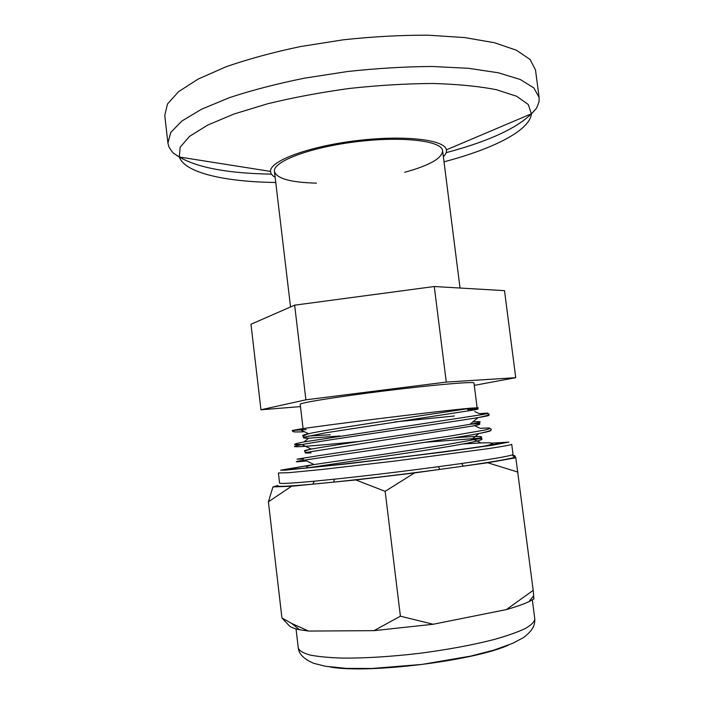 <?xml version="1.0" encoding="UTF-8"?>
<svg xmlns="http://www.w3.org/2000/svg" width="704" height="704" viewBox="0 0 704 704"><rect width="100%" height="100%" fill="white"/><g stroke="black" fill="none" stroke-linecap="round" stroke-linejoin="round"><path stroke-width="1.06" d="M306.222 429.546L292.134 430.496L299.182 429.22C324.658 425.093 441.558 410.696 469.278 408.302L477.646 407.748L467.606 409.649L477.303 408.91C479.09 408.901 477.462 409.341 472.41 410.23L325.75 432.793L304.251 437.122C302.447 437.914 303.899 438.266 308.59 438.187C301.479 437.738 301.479 436.251 308.59 433.734C330.132 428.666 440.625 412.887 469.022 408.505L471.592 408.1M474.276 385.37L515.733 377.687L504.513 290.646L434.271 286.519L294.642 305.166L250.976 324.262L260.955 409.772L300.476 406.613M294.642 305.166L305.897 399.81L260.955 409.772M515.733 377.687L446.283 382.087L305.897 399.81M434.271 286.519L446.283 382.087M303.081 428.63L300.203 404.325C299.174 402.89 338.562 396.546 386.716 390.641C434.87 384.718 474.619 381.348 473.977 382.994L477.118 407.73M512.82 455.629L514.686 455.567L515.803 457.785L487.714 462.757L414.498 472.93L355.784 479.952L312.752 484.176C286.695 486.508 275.035 486.957 277.781 485.514L272.95 486.913L291.579 486.253L312.752 484.176L314.327 481.184L334.585 479.16C367.532 475.675 402.151 471.522 438.434 466.699L461.525 463.514C492.017 459.14 509.018 456.218 512.547 454.758L513.031 454.467L511.729 444.33C511.042 444.928 503.096 446.389 487.872 448.703L395.358 460.997L320.892 469.594L289.212 472.648L278.406 472.982L279.585 483.05C279.831 483.921 291.412 483.296 314.327 481.184M281.934 617.945L289.168 625.671C290.805 627.29 294.263 628.646 299.561 629.737L308.634 631.066L291.676 623.436L281.934 617.945L268.391 501.794L291.579 486.253M533.201 590.348L506.378 609.585C516.094 606.813 523.679 604.138 529.126 601.542L533.931 598.937L533.201 590.348L515.803 457.785M487.714 462.757L518.012 472.129M533.342 596.033L533.931 598.937M506.378 609.585L433.198 624.254L400.409 616.194L373.991 630.652L433.198 624.254M373.991 630.652L308.634 631.066M355.784 479.952L385.158 491.339L414.498 472.93M385.158 491.339L400.409 616.194M334.585 479.16L333.467 482.143C367.189 478.623 402.626 474.382 439.771 469.418L438.434 466.699M512.547 454.758L515.407 457.002C511.896 458.559 494.56 461.604 463.399 466.127L461.525 463.514M498.511 443.362L494.894 444.303C475.816 448.439 314.248 468.274 294.738 468.873L294.606 468.882C287.522 469.216 291.421 468.239 306.302 465.969M272.95 486.913L268.391 501.794M167.904 143L170.746 132.44L181.896 121.009L201.546 109.217L229.328 97.689C251.566 90.332 276.575 83.829 304.357 78.188L347.538 71.518C376.983 68.323 405.196 66.642 432.186 66.484L468.565 68.314L498.309 72.785L520.23 79.473L533.808 87.868L539.123 97.425L535.489 69.89L530.068 59.462L516.393 50.213L494.402 42.724L464.605 37.567L428.217 35.2C401.236 35.086 373.041 36.608 343.631 39.758L300.538 46.543C272.826 52.369 247.887 59.154 225.729 66.898L198.07 79.112L178.534 91.696L167.499 103.981L164.771 115.403L167.904 143L168.942 146.978C171.697 151.351 173.518 153.622 174.425 153.798L179.309 157.001C184.906 172.964 225.35 181.852 275.766 182.477M404.712 172.295C429.484 165.449 442.121 158.294 442.622 150.832L442.57 150.506C441.364 140.642 401.588 136.013 355.379 141.847C309.153 147.567 272.51 161.735 274.454 171.486C276.751 178.605 290.743 182.486 316.43 183.137M443.362 156.658C445.773 154.326 446.794 152.082 446.424 149.952L446.398 149.838C445.042 139.638 404.061 134.772 356.03 140.721C307.991 146.564 269.403 161.198 270.556 171.424C270.662 173.633 272.193 175.595 275.15 177.311M306.627 460.944C293.471 462.246 292.864 461.956 304.806 460.064C331.302 455.946 446.274 439.789 478.817 433.541C488.083 431.763 491.99 430.69 490.556 430.32M358.732 441.514C311.08 446.169 279.154 448.888 301.919 444.594C327.008 439.692 446.398 422.875 478.034 417.604C487.168 416.064 490.556 415.281 488.198 415.254M304.401 431.728C291.069 432.414 289.159 431.605 298.69 429.299M486.156 445.773C495.942 443.353 494.217 442.394 480.99 442.913L463.03 443.986M303.424 459.114L297.035 459.166L320.047 455.453L450.903 435.917L484.352 430.144C489.676 428.93 491.128 428.217 488.708 428.014L480.146 428.287M300.854 444.488L294.738 444.567C293.832 444.206 296.824 443.335 303.714 441.971L481.906 414.656C487.45 413.653 489.192 413.134 487.15 413.116L479.248 413.644L474.742 411.532M454.388 415.994L394.645 421.951M307.974 465.89C304.304 466.189 306.346 465.731 314.09 464.534C338.202 460.918 440.801 446.345 470.826 440.176C489.632 436.207 483.85 435.433 453.473 437.862M305.474 450.974C302.958 450.93 304.894 450.305 311.3 449.099C334.171 444.787 440.704 429.607 469.955 424.301C482.566 422.022 483.534 421.212 472.868 421.881M330.273 434.755L308.255 436.084M303.477 435.996C301.391 435.741 303.098 434.984 308.59 433.734L299.182 429.22M307.859 467.799L425.04 450.358C475.534 442.42 495.66 437.712 472.569 438.724C485.302 437.492 484.713 437.976 470.826 440.176L478.817 433.541C492.897 430.575 492.105 429.836 490.31 428.56M472.146 438.742L425.234 442.27M311.071 452.874C306.011 453.182 304.26 453.059 305.818 452.505L474.804 425.656C479.653 424.582 481.017 423.975 478.887 423.808L471.214 424.09C483.102 422.62 482.689 422.69 469.955 424.301L478.034 417.604C492.483 414.665 492.897 413.345 479.248 413.644M471.152 424.098L470.122 424.16M340.023 435.996L308.59 438.187L304.022 441.91M513.19 456.166L515.046 456.289M508.49 645.093C473.818 660.915 367.585 673.957 330.114 666.987M534.802 619.062C534.987 625.451 532.673 630.599 523.486 637.578L512.767 643.298L494.041 650.074L470.8 656.084L421.872 664.435L372.099 668.466L346.333 668.378L325.239 666.239L313.65 663.291C303.987 659.111 298.874 654.042 298.294 648.102C299.394 650.83 303.327 653.145 310.103 655.063C318.507 656.674 329.454 657.694 342.945 658.108C365.341 658.24 390.685 656.665 418.977 653.4C447.225 649.722 472.199 645.119 493.891 639.575C506.889 635.906 517.264 632.271 525.026 628.672C531.142 625.178 534.398 621.975 534.802 619.062L532.338 599.887M311.819 464.886L280.65 470.184L285.472 470.149L347.785 463.786L444.998 451.827L492.606 445.192L508.886 442.103L490.882 443.212M444.022 161.814C492.527 149.081 529.496 130.794 531.423 114.022L528.246 104.474L516.613 96.263L496.382 89.698C478.782 86.275 457.565 84.198 432.74 83.477C406.34 83.635 378.629 85.281 349.615 88.431C320.698 92.391 293.41 97.495 267.749 103.734L233.948 114.03L207.504 125.162L189.473 136.435L180.162 147.206L179.309 157.001L270.556 171.424M173.835 153.34C190.978 166.399 223.52 173.325 271.462 174.126M446.169 152.671C492.492 140.298 522.394 125.708 535.867 108.891M292.134 430.496L298.487 429.334M493.24 444.602L492.413 443.652M483.842 442.86L480.99 442.913L472.402 438.865M469.278 408.302L472.41 408.03M308.326 467.711C304.955 466.954 306.874 465.89 314.09 464.534L304.806 460.064M305.686 452.54C303.706 451.475 305.58 450.331 311.3 449.099L301.919 444.594M477.646 407.748C479.653 407.994 477.18 408.549 470.219 409.42L472.067 410.282M479.38 427.935L474.619 425.691M274.454 171.486L290.541 306.962M442.622 150.832L460.029 288.033M299.561 629.737L291.676 623.436M529.126 601.542L533.685 595.584M298.294 648.102L296.041 628.901M446.398 149.838L531.45 113.766L535.41 109.472C536.246 109.085 537.46 106.436 539.079 101.534L539.123 97.425"/></g></svg>
